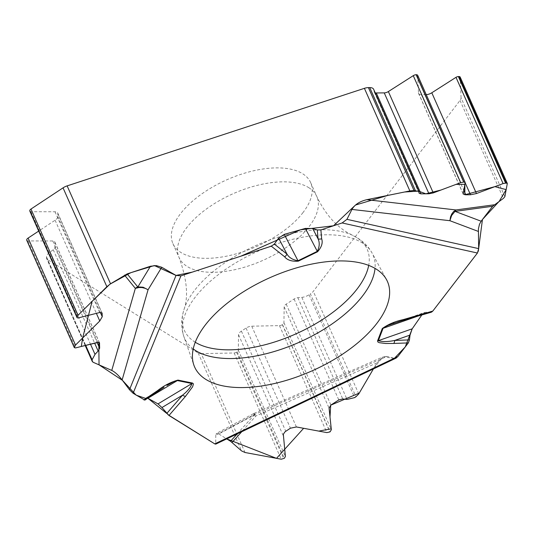 <?xml version="1.0" encoding="UTF-8"?>
<svg xmlns="http://www.w3.org/2000/svg" width="534" height="534" viewBox="0 0 534 534"><rect width="100%" height="100%" fill="white"/><g stroke="black" fill="none" stroke-linecap="round" stroke-linejoin="round"><path stroke-width="0.4" stroke-dasharray="2.67 2" d="M303.032 212.532A75.321 36.512 -23.9 0 1 231.095 255.165A75.321 36.512 -23.9 0 1 172.916 243.617A75.321 36.512 -23.9 0 1 216.223 184.998A75.321 36.512 -23.9 0 1 302.511 173.65A75.321 36.512 -23.9 0 1 310.641 182.588A75.321 36.512 -23.9 0 1 303.032 212.532M504.87 196.679L461.062 97.815A8.557 4.152 156.1 0 1 460.021 100.445L313.298 291.33A8.557 4.152 156.1 0 1 310.394 293.907L355.964 396.749M402.502 320.534A5.133 1.222 73.9 0 1 402.262 320.513L425.912 312.236L431.252 312.23M425.912 312.236L423.956 312.791L421.833 314.953L422.514 314.045M255.252 414.564A10.273 8.851 150.5 0 0 253.924 415.205L218.76 433.955L216.437 433.428L215.796 435.11L254.057 414.704L254.064 413.396L255.913 415.966A10.273 4.899 42 0 0 253.817 415.405L253.356 413.737L254.057 414.704L387.057 356.405L394.306 358.354L396.001 358.14M387.057 356.405L383.112 356.832L376.904 362.926L373.873 368.1M245.039 452.512L201.231 353.648A8.557 4.152 156.1 0 1 198.174 352.994L47.633 259.657A8.557 4.152 156.1 0 1 46.705 258.643A8.557 4.152 156.1 0 1 46.531 257.802L85.373 345.451M218.76 433.955L226.716 438.895L216.036 443.267M215.796 435.11L215.709 444.141M215.743 444.121L216.036 443.387L394.306 358.354M146.036 397.957L145.635 398.444L147.891 398.251L145.635 398.444L144.847 400.126M201.231 353.648L234.146 352.974A2.57 1.242 156.1 0 0 236.515 352.193L237.136 351.786A2.57 1.242 156.1 0 0 238.324 350.264L238.538 334.765A6.161 2.99 -23.9 0 1 241.381 331.113L246.061 328.076A6.161 2.99 -23.9 0 1 251.748 326.187L279.476 325.62A3.117 1.509 156.1 0 0 282.346 324.665L282.493 324.572A3.117 1.509 156.1 0 0 283.934 322.723L284.155 306.783A4.452 2.156 -23.9 0 1 286.211 304.14L294.087 299.027A4.452 2.156 -23.9 0 1 297.859 297.678L301.81 297.358A8.557 4.152 156.1 0 0 309.073 294.761L310.394 293.907M375.188 92.816A4.452 2.156 -23.9 0 1 374.294 92.095A4.452 2.156 -23.9 0 1 374.227 91.888L373.747 89.672A8.557 4.152 156.1 0 0 373.62 89.271M426.239 94.625A6.161 2.99 -23.9 0 1 426.112 94.625L421.386 94.672A6.161 2.99 -23.9 0 1 418.596 93.463A6.161 2.99 -23.9 0 1 418.469 92.909L417.755 75.621L465.167 182.608M461.062 97.815L460.215 77.29L507.293 183.536M26.767 240.327A3.117 1.509 156.1 0 0 28.135 240.934L52.819 240.974A4.452 2.156 -23.9 0 1 54.782 241.849A4.452 2.156 -23.9 0 1 54.868 242.282L54.942 247.329A4.452 2.156 -23.9 0 1 53.246 249.752L49.775 252.288A8.557 4.152 156.1 0 0 46.518 256.954L46.531 257.802M29.877 211.224A2.57 1.242 156.1 0 0 31.005 211.724L54.995 211.764A6.161 2.99 -23.9 0 1 57.712 212.973A6.161 2.99 -23.9 0 1 57.839 213.573L57.879 216.57A6.161 2.99 -23.9 0 1 55.109 220.222L38.682 231.082M418.229 315.994L422.04 314.659M430.664 312.31L394.112 323.15M164.011 387.203L145.635 398.444M478.31 251.247L477.509 252.916M432.747 311.148L431.933 311.909M394.359 358.367L383.085 356.839L373.974 367.933M215.656 444.154L214.828 443.928M167.936 414.678L166.842 413.496M308.699 187.614A75.321 36.512 -23.9 0 1 316.822 196.552A75.321 36.512 -23.9 0 1 262.761 260.452A75.321 36.512 -23.9 0 1 179.104 257.582A75.321 36.512 -23.9 0 1 222.411 198.962A75.321 36.512 -23.9 0 1 308.699 187.614M460.021 100.445L503.415 198.368M358.761 393.925L313.298 291.33M93.096 362.252L47.633 259.657M198.174 352.994L241.562 450.916M297.859 297.678L342.748 398.965M301.81 297.358L347.047 399.445M294.087 299.027L338.796 399.919M286.211 304.14L330.92 405.039M284.155 306.783L329.071 408.136M283.934 322.723L331.34 429.71M282.493 324.572L330.052 431.879M282.346 324.665L329.905 431.979M279.476 325.62L326.881 432.607M251.748 326.187L296.403 426.96M246.061 328.076L290.436 428.201M241.381 331.113L285.75 431.245M238.538 334.765L283.194 435.537M238.324 350.264L285.403 456.51M237.136 351.786L284.335 458.299M236.515 352.193L283.714 458.699M234.146 352.974L281.224 459.22M309.073 294.761L354.643 397.61M374.227 91.888L419.11 193.174M373.747 89.672L418.99 191.759M418.469 92.909L463.125 193.682M421.386 94.672L463.752 190.278M426.112 94.625L465.147 182.721M53.246 249.752L94.618 343.122M49.775 252.288L90.486 344.163M54.942 247.329L97.108 342.494M54.868 242.282L99.264 342.454M52.819 240.974L97.735 342.334M28.135 240.934L75.548 347.921M55.109 220.222L96.38 313.358M57.879 216.57L100.352 312.41M57.839 213.573L101.767 312.704M54.995 211.764L99.651 312.537M31.005 211.724L78.091 317.964M46.518 256.954L85.7 345.364M376.904 362.926L255.913 415.966L241.715 431.739M237.169 433.908L253.817 415.405M193.221 348.949A103.049 49.962 -23.9 0 1 183.883 336.614A103.049 49.962 -23.9 0 1 245.593 257.281A103.049 49.962 -23.9 0 1 361.898 242.69A103.049 49.962 -23.9 0 1 372.165 253.183A103.049 49.962 -23.9 0 1 375.028 268.388M195.257 342.254A100.005 48.481 -23.9 0 1 183.856 309.974A100.005 48.481 -23.9 0 1 256.113 245.46A100.005 48.481 -23.9 0 1 352.447 235.26A100.005 48.481 -23.9 0 1 356.398 237.396A100.005 48.481 -23.9 0 1 368.7 265.391M158.938 390.461L145.014 399.919M172.916 243.617L179.104 257.582C187.02 279.382 188.602 296.844 183.856 309.974C180.999 319.279 181.013 328.156 183.883 336.614L193.882 365.136M310.641 182.588L316.822 196.552C324.712 212.953 334.758 224.854 346.96 232.263L357.573 238.044C363.914 241.969 368.774 247.015 372.165 253.183L386.576 279.743M419.143 193.308L374.294 92.095M463.165 194.036L418.596 93.463M99.498 342.761L54.782 241.849M102.094 313.124L57.712 212.973M85.193 345.491L46.705 258.643M254.071 413.389L382.451 357.119M253.356 413.743L216.53 433.374M393.191 323.471L424.657 312.45M253.884 413.49L253.543 413.656M145.996 397.984L164.038 387.15"/><path stroke-width="0.8" d="M460.215 77.29A2.57 1.242 156.1 0 0 460.161 77.056A2.57 1.242 156.1 0 0 459 76.556L506.199 183.069L507.293 183.536L504.87 196.679L503.415 198.368L492.628 206.271L455.028 211.384L451.657 215.449L449.888 220.709L450.556 216.784L451.791 213.94L453.54 211.618L455.929 209.949A10.273 3.171 -97.7 0 0 455.322 211.29M454.047 211.144A10.273 4.986 50 0 1 455.028 211.384L481.141 221.216L492.628 206.271M481.141 221.216L479.472 224.273L478.397 228.926L478.664 248.61L477.429 253.023L432.814 311.068L402.896 319.706A5.133 1.222 73.9 0 1 402.502 320.534L388.318 325.293L384.186 327.275L383.072 328.303L418.229 315.994M431.252 312.23L432.814 311.068M377.565 340.892L377.878 342L379.22 342.674L385.655 343.495L393.758 343.449A5.133 2.857 -92.1 0 0 394.76 340.438C387.938 341.853 382.471 341.927 378.352 340.672L383.072 328.303A5.133 4.045 -159.1 0 1 382.291 328.523L377.565 340.892A5.133 4.045 20.9 0 0 378.352 340.672L412.195 328.824L421.827 314.953L412.195 328.824L410.025 335.092L409.444 339.891L408.336 342.908L397.857 356.538L214.755 443.881L215.743 444.121M396.001 358.14L397.857 356.538M230.541 441.264L226.716 438.895L276.505 458.352L303.639 428.295L318.778 431.105L331.254 428.802L329.999 416.967L330.706 405.186L359.255 393.097L373.393 368.927L358.761 393.925L355.964 396.749L354.643 397.61L347.047 399.445L342.748 398.965L338.796 399.919L330.92 405.039L329.071 408.136L331.34 429.71L330.052 431.879L326.881 432.607L296.403 426.96L290.436 428.201L285.063 431.752L283.32 434.229L285.403 456.51L284.335 458.299L281.224 459.22L245.039 452.512L241.562 450.916L230.541 441.264L237.169 433.908M161.949 407.549L182.548 395.187C187.714 391.042 190.845 387.15 191.94 383.519L157.997 403.898L161.949 407.549L168.971 415.499L214.755 443.881M157.997 403.898L147.731 398.17M137.518 287.759A10.273 4.219 -101.2 0 1 137.885 286.918L150.448 266.252L156.268 265.598L161.729 267.267L148.065 289.755L145.228 288.347L142.124 287.579L139.007 287.519L135.349 288.387A10.273 9.312 140.9 0 1 137.719 286.865L143.119 287.225L148.065 289.755L122.132 379.934L129.488 389.727L133.113 393.264L144.847 400.126L164.011 387.203M122.132 379.934C118.455 375.188 114.997 372.018 111.76 370.422L93.096 362.252L92.262 361.445L92.095 359.796L95.012 354.376L98.129 351.038L99.651 348.221L99.498 342.761L97.735 342.334L75.548 347.921L74.313 347.627L75.508 345.064L99.765 320.994L102.254 316.702L102.094 313.124L99.651 312.537L78.091 317.964L77.07 317.723L77.016 317.083L78.051 315.294L106.853 286.711L63.045 187.848L30.972 209.048A2.57 1.242 156.1 0 0 29.817 210.57L29.824 210.97A2.57 1.242 156.1 0 0 29.877 211.224L77.056 317.683M63.045 187.848A8.557 4.152 156.1 0 1 67.137 185.879L364.402 88.33A8.557 4.152 156.1 0 1 368.413 87.609L413.983 190.458L409.865 190.932L364.402 88.33M67.137 185.879L110.531 283.801L127.172 273.889L137.719 286.865M150.448 266.252L127.172 273.889M161.729 267.267L176.026 275.417L192.307 272.12L240.814 256.193L300.582 229.774L333.53 225.769L355.504 205.043L387.764 195.424L404.605 192L418.609 191.119L425.858 193.815L440.977 190.031L456.056 184.377L464.86 184.303L464.854 194.763L494.898 186.64L506.172 189.623L499.263 201.245L482.456 219.501L478.31 251.247M274.336 244.071L286.978 254.111C289.128 257.668 292.799 259.878 297.999 260.746A5.133 0.334 64 0 0 298.259 261.173C291.778 261.6 287.232 260.131 284.622 256.767A5.133 4.352 -51.5 0 0 286.978 254.111L278.641 238.104L274.336 244.071L271.312 246.187L180.913 275.851L176.026 275.417L154.353 265.552L130.817 272.687L109.857 284.235L92.122 301.33L82.616 338.015L81.308 346.473L98.803 342.261L99.044 364.856L122.44 380.335L136.13 395.133L145.648 398.417M278.641 238.104L284.268 234.359L305.361 228.425L312.69 228.525L317.303 229.954L320.887 229.92L342.12 222.952L477.429 253.023M478.297 231.409L449.888 220.709L351.933 209.421L346.933 219.334L342.12 222.952M351.933 209.421C354.723 204.622 359.682 201.371 366.825 199.683L409.865 190.932M506.199 183.069L503.081 183.576L476.455 193.555L470.481 194.756L465.761 194.797L463.165 194.036L465.167 182.608L463.839 182.041L460.675 182.648L433.274 192.921L428.962 193.782L421.019 193.855L419.143 193.308L418.923 191.499L413.983 190.458M417.755 75.621A3.117 1.509 156.1 0 0 417.695 75.334A3.117 1.509 156.1 0 0 416.286 74.727L416.133 74.727A3.117 1.509 156.1 0 0 413.263 75.661L388.358 91.561A4.452 2.156 -23.9 0 1 384.253 92.889L376.31 92.963A4.452 2.156 -23.9 0 1 375.188 92.816M459 76.556L458.372 76.562A2.57 1.242 156.1 0 0 456.003 77.33L431.799 92.782A6.161 2.99 -23.9 0 1 426.239 94.625M418.896 191.439L373.62 89.271A8.557 4.152 156.1 0 0 369.742 87.596L368.413 87.609M38.682 231.082L28.102 238.077A3.117 1.509 156.1 0 0 26.7 239.926L26.7 240.02A3.117 1.509 156.1 0 0 26.767 240.327L74.293 347.574M110.531 283.801L106.853 286.711M376.069 269.009A105.458 51.13 -23.9 0 1 386.576 279.743A105.458 51.13 -23.9 0 1 311.743 370.996A105.458 51.13 -23.9 0 1 193.882 365.136A105.458 51.13 -23.9 0 1 257.034 283.941A105.458 51.13 -23.9 0 1 376.069 269.009M409.444 339.891L394.76 340.438L410.025 335.092M143.866 399.933L157.684 390.541C163.891 385.655 170.653 382.17 177.969 380.095A5.133 3.711 101.5 0 1 177.368 380.555L147.885 398.257L166.842 413.496M166.782 413.429L182.548 395.187A5.133 3.131 40.8 0 0 185.572 396.281L192.607 386.79L193.435 383.906L192.54 383.058A5.133 3.711 101.5 0 1 191.94 383.519L177.201 380.535L173.71 381.683L166.942 385.408M394.112 323.15L393.191 323.471M305.361 228.425L317.289 251.34C319.572 246.815 319.833 242.656 318.07 238.865L312.69 228.525M298.259 261.173L317.55 251.768C321.675 247.068 323.037 242.73 321.648 238.765A5.133 4.432 175.1 0 1 318.07 238.865L317.303 229.954M317.55 251.768A5.133 0.334 -116 0 1 317.289 251.34L297.999 260.746L284.268 234.359M157.684 390.541A5.133 1.575 55.8 0 0 158.752 390.681M477.509 252.916L432.747 311.148M431.933 311.909L422.514 314.045M412.101 328.957L405.259 346.913L394.359 358.367M215.709 444.141L396.255 358.02M214.828 443.928L167.936 414.678M376.31 92.963L421.019 193.855M384.253 92.889L428.962 193.782M388.358 91.561L433.274 192.921M413.263 75.661L460.675 182.648M416.133 74.727L463.692 182.041M416.286 74.727L463.839 182.041M463.752 190.278L465.761 194.797M465.147 182.721L470.481 194.756M431.799 92.782L476.455 193.555M456.003 77.33L503.081 183.576M458.372 76.562L505.571 183.075M369.742 87.596L415.319 190.444M94.618 343.122L98.129 351.038M90.486 344.163L95.012 354.376M97.108 342.494L99.651 348.221M99.264 342.454L99.584 343.182M26.7 240.02L74.259 347.334M26.7 239.926L74.253 347.24M28.102 238.077L75.508 345.064M96.38 313.358L99.765 320.994M100.352 312.41L102.254 316.702M101.767 312.704L102.214 313.705M29.824 210.97L77.023 317.483M29.817 210.57L77.016 317.083M30.972 209.048L78.051 315.294M85.7 345.364L92.095 359.796M85.373 345.451L92.102 360.644M241.715 431.739L232.076 442.446M177.969 380.095L192.54 383.058M168.971 415.499L185.572 396.281M393.758 343.449L408.336 342.908M402.896 319.706C395.013 321.408 388.145 324.352 382.291 328.523M321.648 238.765L320.887 229.92M284.622 256.767L271.312 246.187M180.913 275.851L133.113 393.264M375.028 268.388A103.049 49.962 -23.9 0 1 299.047 342.347A103.049 49.962 -23.9 0 1 193.221 348.949M368.7 265.391A100.005 48.481 -23.9 0 1 295.402 334.11A100.005 48.481 -23.9 0 1 195.257 342.254M366.825 199.683L455.929 209.949L494.13 204.816M346.933 219.334L478.664 248.61M111.76 370.422L135.349 288.387L124.549 275.103M129.488 389.727L176.026 275.417M465.134 182.388L417.695 75.334M507.267 183.349L460.161 77.056M92.242 361.391L85.193 345.491M431.298 312.223L402.502 320.534"/></g></svg>
